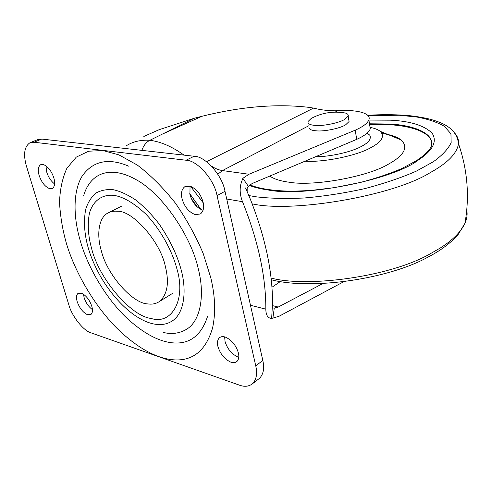 <?xml version="1.0" encoding="UTF-8"?>
<svg xmlns="http://www.w3.org/2000/svg" width="492" height="492" viewBox="0 0 492 492"><rect width="100%" height="100%" fill="white"/><g stroke="black" fill="none" stroke-linecap="round" stroke-linejoin="round"><path stroke-width="0.74" d="M305.04 161.185C323.508 162.563 356.946 155.656 370.538 147.815C381.737 141.911 385.008 136.432 380.341 131.389C378.01 129.556 374.584 128.221 370.052 127.379M269.757 176.093C274.247 179.119 280.711 181.154 289.155 182.206C312.9 186.634 368.182 176.819 388.895 163.891C404.35 155.238 408.477 147.28 401.287 140.011C396.903 136.782 390.513 134.617 382.118 133.517M431.632 142.391C430.094 131.954 410.519 125.854 389.504 124.722L369.597 124.494M345.876 143.935L357.592 138.959M315.6 156.727C329.941 156.886 351.577 151.893 361.048 146.61C368.569 142.754 371.503 138.978 369.855 135.282L367.216 133.031M224.66 336.897L225.035 341.423C227.218 348.631 231.363 353.76 237.458 356.805L238.768 357.229M217.913 346.448C220.139 353.699 224.297 358.877 230.397 361.977C232.9 363.016 235.059 362.868 236.88 361.515C238.774 359.535 239.278 356.688 238.392 352.967C236.326 345.913 232.273 340.741 226.252 337.457C223.639 336.276 221.388 336.344 219.5 337.672C217.489 339.689 216.96 342.617 217.913 346.448M190.041 186.16L189.943 194.58C192.378 202.698 196.738 207.938 203.036 210.293L203.048 210.299M182.046 198.737C184.525 206.911 188.91 212.2 195.213 214.604L200.367 213.983C203.399 211.523 204.309 207.587 203.091 202.163C200.773 194.174 196.499 188.86 190.256 186.222L184.887 186.64C181.689 189.119 180.742 193.153 182.046 198.737M83.48 294.185L84.138 297.685C85.749 302.678 88.511 306.664 92.434 309.64M77.195 301.651C79.403 307.887 82.736 312.205 87.201 314.597L90.854 314.554C92.619 312.974 92.926 310.218 91.795 306.295C89.716 300.249 86.469 295.938 82.053 293.373L78.154 293.25C76.328 294.849 76.008 297.648 77.195 301.651M45.953 165.847L46.746 172.138C48.302 177.138 50.928 181.093 54.624 184.002M39.145 175.466C41.568 182.366 45.043 186.757 49.569 188.639L52.324 188.461C54.784 186.665 55.289 183.129 53.831 177.852C51.543 171.142 48.148 166.739 43.659 164.642L40.688 164.691C38.142 166.505 37.626 170.097 39.145 175.466M163.461 332.475C171.813 334.474 179.475 333.435 186.443 329.357C200.841 320.999 204.998 294.517 198.276 268.903C191.616 237.452 162.987 194.174 136.278 179.758C111.659 165.681 90.608 171.542 83.554 195.988M129.009 166.302C108.597 157.563 92.994 160.81 82.189 176.044C72.558 191.689 73.486 218.054 80.276 240.76C87.459 266.744 106.573 300.065 129.156 320.218C145.853 334.935 161.198 342.537 175.189 343.016C190.773 343.49 201.548 334.658 207.519 316.528M68.862 304.899C71.697 315.95 83.597 331.018 91.057 332.85L239.37 385.131C244.542 387.044 248.97 386.546 252.654 383.625C256.492 379.443 257.519 373.514 255.748 365.839L217.04 195.625C214.426 179.758 197.089 160.134 186.037 160.232L33.966 142.225L29.932 142.766C24.262 146.69 23.13 154.58 26.531 166.437L68.862 304.899M258.337 379.221L259.628 378.225C263.491 374.031 264.555 368.114 262.814 360.476L224.998 191.302C222.47 175.539 205.225 156.118 194.155 156.265L41.759 139.07L37.712 139.623L30.356 142.6M147.951 303.921C132.692 303.841 106.795 274.401 101.327 250.742C96.617 235.514 98.302 217.931 107.828 213.073C110.749 211.486 113.966 210.883 117.483 211.277C132.514 210.324 160.503 241.757 165.33 266.406C169.383 282.672 167.458 294.351 159.556 301.43C156.112 303.736 152.243 304.566 147.951 303.921M190.527 186.308L203.251 202.907M189.74 193.645L201.123 209.61M189.764 193.787L201.013 209.561M141.887 150.368C143.547 145.521 146.21 142.163 149.869 140.3C160.546 141.579 171.936 146.518 184.039 155.121M126.044 145.946L126.057 145.94C132.717 141.622 140.657 139.74 149.869 140.3L194.155 118.301L201.935 116.303L162.84 133.898M242.101 180.324C239.395 186.929 239.53 194.045 242.507 201.683C258.177 240.785 265.944 276.609 265.828 309.154C265.901 315.157 267.845 318.25 271.658 318.453L272.513 303.373C272.611 271.627 265.182 236.812 250.231 198.934L245.588 187.962M369.652 124.833L370.279 128.836C368.92 132.397 364.394 135.903 356.712 139.359L355.212 130.183L248.97 174.254L242.857 178.313L242.076 180.22M271.824 318.398L279.032 316.27L343.81 281.682M242.857 178.313L248.312 186.277L247.156 188.424L247.168 191.585M272.445 307.832L274.265 308.109L272.875 318.176M248.312 186.277L252.162 183.522L356.712 139.359M323.004 283.466L278.244 307.045L274.265 308.109M201.935 116.303C241.793 106.389 277.962 103.474 310.427 107.545L313.509 108.117C321.485 110.103 329.548 110.983 337.697 110.768L335.04 112.145M355.212 130.183C362.936 126.776 367.493 123.338 368.877 119.87C371.651 113.228 356.805 109.372 337.697 110.768M143.83 136.469L159.199 129.667L194.155 118.301M311.092 118.541L313.342 117.354C323.508 112.484 334.197 111.044 345.402 113.025C347.672 113.738 348.594 114.777 348.17 116.155L344.818 119.304C339.812 122.76 322.961 126.296 315.261 125.405C310.046 125.029 307.629 123.744 308.004 121.536L311.092 118.541M338.416 112.201L345.402 113.025M348.773 119.796L349.062 121.542L345.722 124.734C340.741 128.24 323.927 131.764 316.239 130.829C311.024 130.429 308.607 129.107 308.976 126.862M416.613 160.577C424.362 155.374 429.208 150.737 431.152 146.653C435.678 133.584 413.981 125.153 389.4 124.009L369.492 123.793M249.241 185.373C254.499 187.427 260.711 188.94 267.857 189.924C303.73 197.477 392.813 179.906 417.954 160.318C432.868 150.564 437.56 141.481 432.044 133.068C424.098 125.448 410.31 121.155 390.685 120.189L368.908 120.073M248.841 195.552L255.797 196.769C269.093 198.411 285.12 198.829 303.878 198.024C323.865 196.308 344.191 193.172 364.855 188.608C384.633 183.362 401.792 177.538 416.318 171.136L433.317 161.757C442.093 155.478 448.04 149.131 451.158 142.717L450.943 133.806L444.362 126.296C437.111 122.17 427.948 119.082 416.878 117.035L399.387 115.251L367.899 115.546M252.181 203.866L252.451 203.909C292.1 212.913 392.794 196.154 430.316 172.581C447.622 163.049 457.013 153.43 458.507 143.713L458.507 143.713C458.839 139.703 457.486 136.063 454.442 132.785M271.08 278.078C307.648 287.752 389.313 276.941 429.387 254.266L440.414 247.937C452.683 240.145 460.856 231.935 464.94 223.306L464.94 223.306C466.982 218.762 467.578 214.371 466.742 210.133M170.509 294.653L172.083 293.681M121.709 206.08L121.014 206.449M91.58 248.355C88.13 236.037 87.391 224.426 89.36 213.522C93.006 200.084 103.185 193.762 114.802 195.508C123.959 197.194 134.261 203.344 145.712 213.965C160.515 229.229 172.132 250.858 176.806 268.454L177.009 269.259C186.185 299.923 171.616 325.212 151.136 318.453C130.786 316.233 98.64 278.269 91.58 248.355M172.231 320.944C183.983 313.724 187.009 291.528 181.284 270.305C177.304 255.213 169.906 239.745 159.082 223.909C151.499 214.248 143.609 206.203 135.411 199.777C127.416 194.555 120.11 191.216 113.498 189.758C107.17 189.094 101.364 190.164 96.081 192.962C91.371 196.874 87.896 202.372 85.657 209.463C83.529 221.4 84.353 234.081 88.136 247.513C90.977 257.562 95.602 268.072 102.01 279.025C123.935 314.523 154.168 332.869 172.231 320.944M210.717 277.513C215.201 295.92 215.822 312.728 212.593 327.924C206.105 349.837 193.707 360.501 175.41 359.929C159.039 359.277 141.179 350.279 121.844 332.93C96.18 309.659 74.446 271.775 66.033 242.101C62.416 228.971 60.252 215.742 59.544 202.415C59.95 189.457 62.404 178.061 66.912 168.233L76.309 157.096L88.677 151.204L102.853 150.527L118.947 154.882L137.379 165.109C150.49 175.041 163.166 187.716 175.404 203.128C186.745 219.586 196.013 236.4 203.208 253.565L210.717 277.513M41.759 139.07L33.966 142.225M194.155 156.265L186.037 160.232M224.998 191.302L217.04 195.625M262.814 360.476L255.748 365.839M191.13 198.215L197.427 207.157M191.775 199.635L196.357 206.148M200.564 199.014L201.702 197.999M211.443 166.087C215.139 168.553 218.805 170.047 222.427 170.57L248.97 174.254M217.827 174.242L222.427 170.57L308.779 125.767M242.507 201.683L226.726 199.02M250.483 305.298L265.828 309.154M272.494 305.63L278.244 307.045M271.941 287.273L280.397 281.504M206.499 161.683L313.509 108.117M380.341 131.389L401.287 140.011M366.891 133.32L369.855 135.282M249.844 184.881C258.036 188.215 269.401 190.244 283.933 190.97C292.728 191.271 302.322 191.025 312.728 190.238L334.074 187.698L360.685 182.397C376.374 178.215 390.193 173.547 402.148 168.387L416.386 160.724M271.264 279.757C311.713 290.366 388.957 278.927 427.911 257.138C440.647 250.576 450.709 243.054 458.101 234.567L464.94 223.306C469.688 196.517 467.541 169.986 458.507 143.713C457.425 133.904 451.016 126.745 439.282 122.231C432.978 119.747 424.885 117.428 409.104 115.62C398.01 114.667 386.46 114.439 374.461 114.937L367.684 115.319M220.053 337.278L219.5 337.672M185.435 186.357L184.887 186.64M252.654 383.625L259.628 378.225M109.064 212.452L121.875 206.013M173.086 293.06L159.556 301.43M271.855 318.367L271.916 317.322M273.724 308.097L272.445 307.777M370.279 128.836L368.877 119.87M348.17 116.155L349.062 121.542"/></g></svg>
